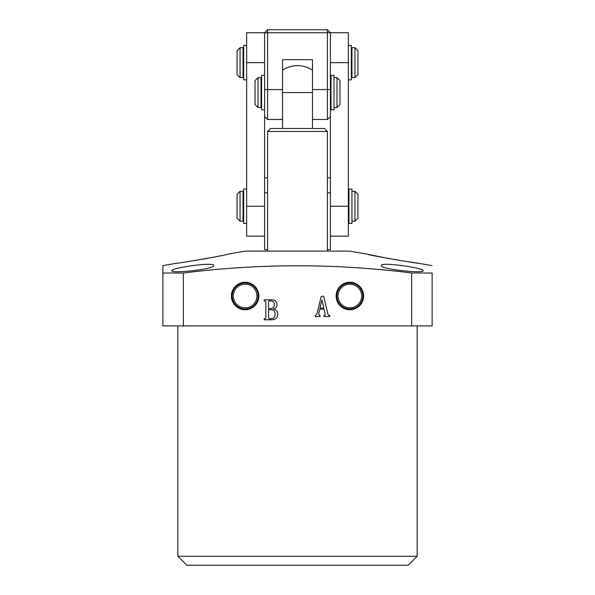 <?xml version="1.0" encoding="UTF-8"?>
<svg xmlns="http://www.w3.org/2000/svg" width="595" height="595" viewBox="0 0 595 595"><rect width="100%" height="100%" fill="white"/><g stroke="black" fill="none" stroke-linecap="round" stroke-linejoin="round"><path stroke-width="0.89" d="M388.81 258.594L367.807 254.296C366.379 254.868 419.988 263.972 418.664 263.265L402.874 260.937M398.085 260.171L393.317 259.375M220.723 255.761L217.101 256.519M216.015 256.735L211.642 257.59M209.202 258.044L201.839 259.353M196.573 260.231L194.535 260.558M192.059 260.945L187.76 261.607M349.853 282.268A13.737 13.737 0 0 0 336.115 296.005A13.737 13.737 0 0 0 349.853 309.742A13.737 13.737 0 0 0 363.59 296.005A13.737 13.737 0 0 0 349.853 282.268M349.853 283.012A12.993 12.993 0 0 0 336.859 296.005A12.993 12.993 0 0 0 349.853 308.998A12.993 12.993 0 0 0 362.846 296.005A12.993 12.993 0 0 0 349.853 283.012M349.853 284.187A11.818 11.818 0 0 0 338.034 296.005A11.818 11.818 0 0 0 349.853 307.823A11.818 11.818 0 0 0 361.671 296.005A11.818 11.818 0 0 0 349.853 284.187M245.147 282.268A13.737 13.737 0 0 0 231.41 296.005A13.737 13.737 0 0 0 245.147 309.742A13.737 13.737 0 0 0 258.885 296.005A13.737 13.737 0 0 0 245.147 282.268M245.147 283.012A12.993 12.993 0 0 0 232.154 296.005A12.993 12.993 0 0 0 245.147 308.998A12.993 12.993 0 0 0 258.141 296.005A12.993 12.993 0 0 0 245.147 283.012M245.147 284.187A11.818 11.818 0 0 0 233.329 296.005A11.818 11.818 0 0 0 245.147 307.823A11.818 11.818 0 0 0 256.966 296.005A11.818 11.818 0 0 0 245.147 284.187M423.149 270.74C424.555 268.04 380.153 261.555 381.269 265.541C379.781 269.104 424.295 273.856 423.149 270.74M213.731 265.541C214.892 261.555 170.453 268.033 171.851 270.74C170.691 273.856 215.226 269.104 213.731 265.541M162.874 273.023L183.349 273.023L183.349 325.919L162.874 325.919L162.874 265.638L176.336 263.265C175.027 263.972 228.644 254.861 227.193 254.296L245.147 251.127L349.853 251.127L367.807 254.296M183.349 325.919L411.651 325.919L411.651 273.023C335.543 263.377 259.442 263.377 183.349 273.023M411.651 273.023L432.126 273.023L432.126 325.919L411.651 325.919M418.664 263.265L432.126 265.638M417.162 556.273L408.192 565.25L186.808 565.25L177.838 556.273L417.162 556.273L417.162 325.919M177.838 556.273L177.838 325.919M324.639 315.439L325.168 314.175L323.978 309.155L319.753 309.155L318.712 313.446L319.195 315.439L320.088 315.439L320.088 316.533L315.231 316.533L315.231 315.439L316.815 314.383L321.122 296.667L323.628 296.035L327.994 314.361L328.834 315.439L329.712 315.439L329.712 316.533L323.918 316.533L323.918 315.439L324.639 315.439M277.858 314.539C277.337 318.072 275.217 319.812 271.499 319.768L264.187 319.768L264.187 318.675L265.236 318.675L265.831 318.028L265.831 301.561L264.187 300.914L264.187 299.821L271.112 299.821C274.667 299.62 276.638 301.204 277.039 304.558C276.972 306.953 275.76 308.433 273.395 308.998C276.266 309.727 277.753 311.572 277.858 314.539M419.668 268.985L420.687 269.312M421.595 269.647L422.74 270.219M172.252 270.227L173.42 269.639M323.903 308.061L321.94 300.029L319.954 308.061L323.903 308.061M269.074 318.675L271.179 318.675C273.804 318.474 275.121 317.031 275.121 314.339C275.158 311.319 273.685 309.764 270.71 309.66L268.561 309.66L268.561 318.028L269.074 318.675M271.008 308.567C273.239 308.173 274.332 306.819 274.302 304.506C274.198 302.096 272.904 300.899 270.435 300.914L269.052 300.914L268.561 301.576L268.561 308.567L271.008 308.567M339.983 104.541L336.986 107.531L336.986 77.618L339.983 80.608L339.983 104.541M255.017 80.608L258.014 77.618L261.004 77.618L261.004 107.531L258.014 107.531L255.017 104.541L255.017 80.608M261.004 79.113L261.599 79.113M261.004 106.036L261.599 106.036M330.411 79.113L331.006 79.113M330.411 106.036L331.006 106.036M333.996 77.618L336.986 77.618M333.996 107.531L336.986 107.531M258.014 77.618L258.014 107.531M267.586 131.465L270.576 128.475L324.424 128.475L327.414 131.465L267.586 131.465L267.586 251.127M282.543 128.475L282.543 92.545L312.457 92.545L312.457 128.475M246.642 32.74L264.589 32.74L264.589 206.257L246.642 206.257L246.642 32.74M264.589 236.17L246.642 236.17L246.642 206.257M330.411 236.17L348.358 236.17L348.358 32.74L330.411 32.74L330.411 116.508L327.414 119.498L312.457 119.498L312.457 89.585L327.414 89.585L327.414 32.74L267.586 32.74L267.586 119.498L264.589 116.508M327.414 119.498L327.414 89.585L330.411 89.585M312.457 89.585L312.457 59.664L282.543 59.664L282.543 119.498L267.586 119.498M267.586 29.75L264.589 32.74L267.586 32.74L267.586 29.75L327.414 29.75L327.414 32.74L330.411 32.74L327.414 29.75M357.93 194.29L357.93 218.224L354.94 221.214L354.94 191.3L357.93 194.29M240.06 221.214L237.07 218.224L237.07 194.29L240.06 191.3L240.06 221.214L243.05 221.214L243.05 191.3L240.06 191.3M357.93 50.694L357.93 74.628L354.94 77.618L354.94 47.697L357.93 50.694M240.06 77.618L237.07 74.628L237.07 50.694L240.06 47.697L240.06 77.618L243.05 77.618L243.05 47.697L240.06 47.697M354.94 47.697L351.95 47.697L351.95 77.618L354.94 77.618M330.411 116.508L330.411 206.257L348.358 206.257M348.358 79.856L351.347 79.856L351.347 45.458L348.358 45.458M331.006 75.372L331.006 109.778L333.996 109.778L333.996 75.372L331.006 75.372M348.953 189.054L348.953 223.46L351.95 223.46L351.95 189.054L348.953 189.054M264.589 75.372L261.599 75.372L261.599 109.778L264.589 109.778M246.642 45.458L243.653 45.458L243.653 79.856L246.642 79.856M246.642 189.054L243.653 189.054L243.653 223.46L246.642 223.46M267.586 192.795L264.589 192.795L264.589 249.632L267.586 249.632M327.414 249.632L330.411 249.632L330.411 192.795L327.414 192.795M264.589 177.838L267.586 177.838M327.414 177.838L330.411 177.838M246.642 62.661L264.589 62.661M264.589 89.585L282.543 89.585M348.358 62.661L330.411 62.661M312.457 70.173C307.927 67.19 302.952 65.681 297.53 65.651M327.414 131.465L327.414 251.127M282.543 70.173C287.073 67.19 292.048 65.681 297.47 65.651M243.05 192.795L243.653 192.795M348.358 192.795L348.953 192.795M351.95 191.3L354.94 191.3M351.95 221.214L354.94 221.214M348.358 219.719L348.953 219.719M243.05 219.719L243.653 219.719M243.05 49.199L243.653 49.199M351.347 49.199L351.95 49.199M351.347 76.123L351.95 76.123M243.05 76.123L243.653 76.123"/></g></svg>
